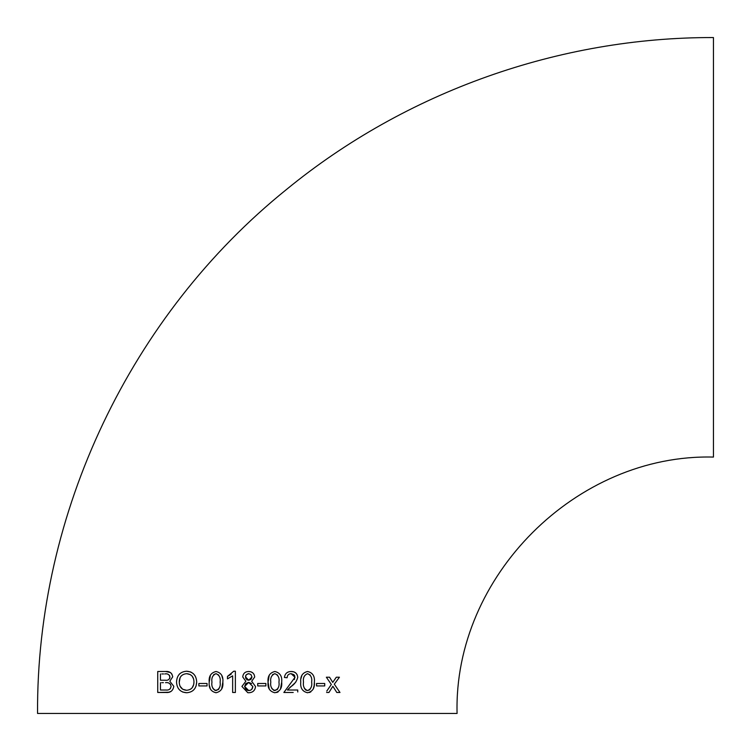 <?xml version="1.0" encoding="UTF-8"?>
<svg xmlns="http://www.w3.org/2000/svg" width="751" height="751" viewBox="0 0 751 751"><rect width="100%" height="100%" fill="white"/><g stroke="black" fill="none" stroke-linecap="round" stroke-linejoin="round"><path stroke-width="1.13" d="M249.201 671.516L248.675 671.497C252.289 671.647 254.298 673.478 254.711 676.998L251.669 681.27L255.528 686.527C255.058 690.516 252.796 692.591 248.731 692.751L247.774 692.685L241.916 686.442L245.84 681.27L242.733 676.942C243.136 673.431 245.117 671.619 248.675 671.497L250.984 671.845M37.55 713.45C36.395 513.046 130.599 314.904 286.722 189.29C405.934 91.697 559.382 37.137 713.45 37.55L713.45 457.077C576.458 453.538 453.548 576.449 457.077 713.45L37.55 713.45L457.077 713.45M316.556 684.837L316.556 683.485L316.556 685.935L324.723 685.935L324.723 683.485L316.556 683.485L324.723 683.485L324.723 685.935L322.357 685.935M307.553 671.497C302.475 672.708 300.203 676.247 300.757 682.133C300.184 688.038 302.456 691.577 307.553 692.751C312.632 691.587 314.904 688.047 314.378 682.133C314.941 676.2 312.669 672.661 307.553 671.497M297.753 691.981L297.753 690.019L287.408 690.019L290.496 686.912C294.298 684.621 296.711 681.429 297.753 677.318C297.274 673.487 295.096 671.554 291.21 671.497C287.267 671.563 285.005 673.563 284.413 677.468L287.135 677.759C287.248 675.196 288.591 673.835 291.144 673.675L295.03 677.299L283.859 692.478L293.209 692.478M274.866 671.497C269.74 672.755 267.478 676.304 268.06 682.133C267.45 687.982 269.712 691.511 274.866 692.751C279.992 691.521 282.263 687.982 281.681 682.133C282.301 676.285 280.02 672.746 274.866 671.497M257.715 683.485L257.715 685.935L265.882 685.935L265.882 683.485L257.715 683.485L257.715 685.935M235.373 671.225L233.739 671.225L227.478 676.398L227.478 678.857L232.65 675.853L232.65 692.478L235.373 692.478L235.373 671.225L233.739 671.225M216.025 692.751C221.151 691.521 223.422 687.982 222.84 682.133C223.451 676.285 221.179 672.736 216.025 671.497C210.909 672.746 208.637 676.285 209.219 682.133C208.618 687.972 210.881 691.511 216.025 692.751M198.865 683.485L198.865 685.935L207.041 685.935L207.041 683.485L198.865 683.485L198.865 684.443M176.532 682.237C177.011 688.78 180.381 692.281 186.633 692.751C192.96 692.253 196.311 688.676 196.687 682.011C196.349 675.346 192.998 671.751 186.633 671.225C180.184 671.704 176.814 675.374 176.532 682.237M169.801 681.232L172.721 676.801C171.923 672.943 169.576 671.178 165.689 671.497L157.738 671.497L157.738 692.478L165.877 692.478C170.346 692.882 172.993 690.836 173.81 686.33L169.801 681.232M326.601 692.478L328.938 692.478L332.881 686.264L336.795 692.478L339.978 692.478L334.317 684.189L339.433 677.214L336.317 677.214L332.759 682.396L329.548 677.214L326.356 677.214L331.322 684.471L326.788 691.061M247.314 713.45L410.459 713.45L247.314 713.45M330.337 685.898L331.322 684.471M327.999 679.617L326.356 677.214M332.759 682.396L336.317 677.214L339.433 677.214L338.063 679.092M338.908 690.901L339.978 692.478M336.795 692.478L335.03 689.671M332.881 686.264L332.073 687.531M329.736 691.211L328.938 692.478L327.83 692.478M161.812 673.947L163.549 673.947M169.782 678.425L169.557 675.356M160.461 680.218L165.117 680.218L160.461 680.218L160.461 673.947M171.181 691.342L168.787 692.234L157.738 692.478L157.738 671.497L165.689 671.497L170.364 672.52M170.881 672.896L172.045 674.332M161.681 682.668L163.399 682.668M169.36 689.437L170.374 688.611L171.087 686.348L170.43 684.208L169.163 683.222M160.461 690.019L165.896 690.019L160.461 690.019L160.461 682.668M164.751 673.947C167.595 673.412 169.351 674.482 169.989 677.158C169.397 679.646 167.773 680.669 165.117 680.218M165.52 682.668C168.553 682.237 170.402 683.466 171.087 686.348C170.533 689.165 168.806 690.385 165.896 690.019M179.273 674.238L179.761 673.75M186.633 692.751L182.709 692.056M196.687 682.011L196.067 686.151M186.633 671.225L190.66 671.967M190.782 672.023L193.195 673.544M180.024 686.17L182.7 689.249L186.605 690.291C181.949 689.906 179.498 687.24 179.254 682.293C179.245 677.017 181.714 674.145 186.661 673.675C191.43 674.135 193.861 676.914 193.965 682.011C193.861 687.071 191.402 689.831 186.605 690.291M181.094 676.069L180.127 677.58L179.254 682.293M193.561 678.838L192.106 676.078M190.238 674.558L186.661 673.675M190.585 689.211L192.059 687.944M192.106 687.888L193.702 684.565L193.965 682.011M207.041 683.485L207.041 685.935L204.666 685.935M200.958 685.935L198.865 685.935M210.383 689.089L209.463 685.738M222.84 682.133L221.639 689.127M221.695 675.196L222.606 678.528M209.219 682.133L210.421 675.14M213.012 688.648L215.115 690.451L218.381 689.596M218.654 689.277L219.564 687.362M218.757 675.093L216.006 673.675L213.678 674.642M216.006 673.675C219.395 675.083 220.766 677.909 220.118 682.133C220.747 686.339 219.376 689.146 216.035 690.563C212.683 689.155 211.322 686.348 211.942 682.133C211.322 677.937 212.674 675.121 216.006 673.675M235.373 692.478L234.293 692.478M233.317 692.478L232.65 692.478L232.65 689.277M232.65 679.026L232.65 675.853M227.478 676.398L231.177 674.191M248.205 673.713L246.281 674.727M245.727 675.562L245.699 678.266L246.966 679.749L248.731 680.218L251.041 679.317M251.059 679.298L251.989 677.008L250.928 674.539M250.9 674.511L248.703 673.675L250.9 674.511L251.989 677.008L248.731 680.218L245.455 676.867L246.281 674.717L248.703 673.675M251.078 671.882L252.88 672.952M252.918 672.98L253.998 674.304M251.613 683.56L248.675 682.396L245.793 683.551M245.765 683.57L244.638 686.452L245.793 689.39M245.821 689.409L247.933 690.507L250.318 690.291M251.735 689.343L252.805 686.508C252.627 689.024 251.266 690.376 248.731 690.563L244.638 686.452L248.675 682.396L252.805 686.508M269.252 689.146L268.06 682.133L269.252 675.149M281.681 682.133L280.489 689.127M278.152 691.878L276.697 692.516M277.588 675.074L274.847 673.675L272.51 674.651M271.778 688.498L273.946 690.451L277.213 689.606M277.495 689.277L278.414 687.325M274.875 690.563C271.524 689.136 270.153 686.33 270.792 682.133C270.153 677.946 271.505 675.13 274.847 673.675C278.236 675.093 279.607 677.909 278.959 682.133C279.588 686.33 278.227 689.146 274.875 690.563M287.389 692.478L283.859 692.478M294.458 679.477L294.749 675.844M294.73 675.797L293.876 674.651M293.848 674.633L291.144 673.675M287.135 677.759L284.413 677.468M291.21 671.497L293.66 671.826M293.894 671.901L295.753 672.943M295.781 672.971L297.161 674.736M295.913 681.889L295.162 682.762M295.105 682.819L287.408 690.019M293.932 690.019L297.753 690.019M301.001 678.453L301.968 675.102M314.378 682.133L314.143 685.719M314.134 685.747L313.158 689.165M310.848 691.868L309.365 692.516M310.266 675.065L307.535 673.675C304.23 675.083 302.878 677.9 303.479 682.133C302.869 677.9 304.221 675.083 307.535 673.675C310.905 675.036 312.275 677.853 311.646 682.133C312.256 686.376 310.895 689.193 307.563 690.563L309.675 689.831L311.092 687.362M304.418 688.395L305.741 690.047L307.563 690.563C304.23 689.193 302.869 686.386 303.479 682.133M318.659 685.935L316.556 685.935L316.556 685.344"/></g></svg>
